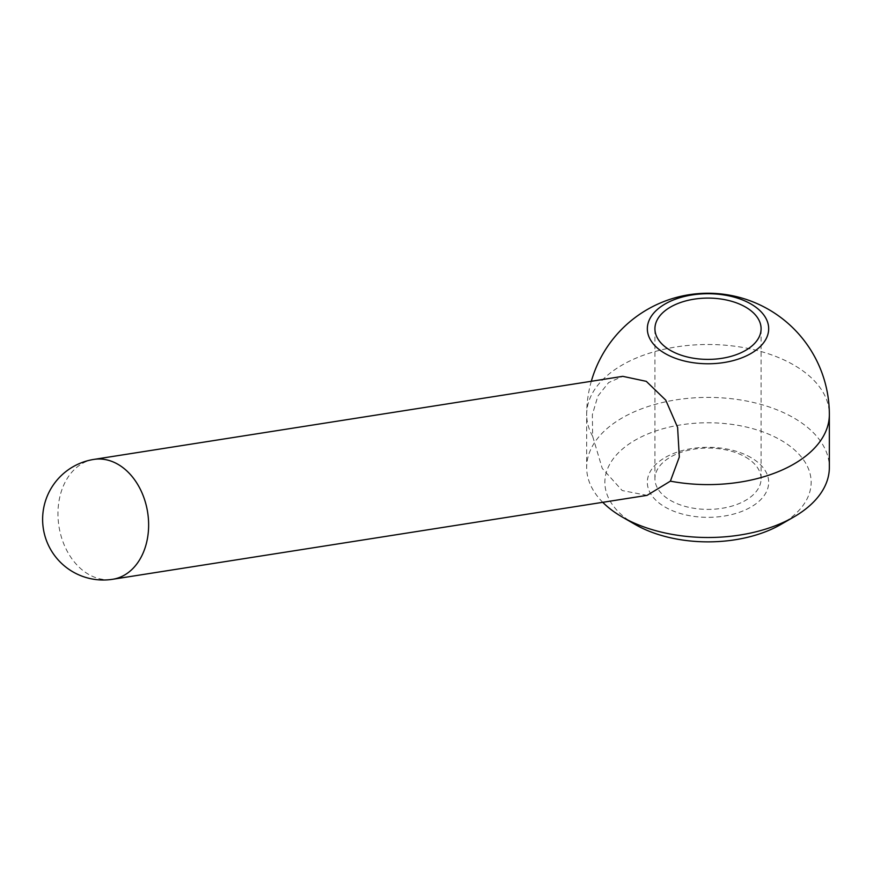 <?xml version="1.0" encoding="UTF-8"?>
<svg xmlns="http://www.w3.org/2000/svg" width="873" height="873" viewBox="0 0 873 873"><rect width="100%" height="100%" fill="white"/><g stroke="black" fill="none" stroke-linecap="round" stroke-linejoin="round"><path stroke-width="0.65" stroke-dasharray="4.37 3.27" d="M647.089 495.351L622.209 490.561L602.228 468.354L592.647 436.271L592.363 414.631L597.852 396.135L608.634 382.57L622.787 376.339M745.542 457.07A53.089 30.653 180 0 1 761.092 478.742A53.089 30.653 180 0 1 728.322 507.049A53.089 30.653 180 0 1 670.464 500.415A53.089 30.653 180 0 1 654.925 478.742A53.089 30.653 180 0 1 687.695 450.424A53.089 30.653 180 0 1 745.542 457.07M602.752 502.313A121.347 70.058 180 0 1 586.667 467.448A121.347 70.058 180 0 1 661.57 402.726A121.347 70.058 180 0 1 793.808 417.916A121.347 70.058 180 0 1 829.35 467.448M635.075 524.422A103.145 59.55 180 0 1 635.075 440.21A103.145 59.55 180 0 1 780.942 440.21A103.145 59.55 180 0 1 780.942 524.422M750.911 457.539A60.674 35.029 0 0 0 665.106 457.539A60.674 35.029 0 0 0 665.106 507.082A60.674 35.029 0 0 0 750.911 507.082A60.674 35.029 0 0 0 750.911 457.539M592.647 436.271A121.347 70.058 180 0 1 586.667 414.544A121.347 70.058 180 0 1 661.57 349.822A121.347 70.058 180 0 1 793.808 365.012A121.347 70.058 180 0 1 829.35 414.544M93.88 459.405A60.674 44.894 -98.9 0 0 58.044 510.116A60.674 44.894 -98.9 0 0 88.62 574.369A60.674 44.894 -98.9 0 0 112.715 579.279M591.316 381.283A121.347 121.347 0 0 0 586.667 414.544L586.667 467.448M761.092 478.742L761.092 328.739M654.925 478.742L654.925 328.739"/><path stroke-width="1.31" d="M665.106 353.51A60.674 35.029 180 0 1 665.106 303.979A60.674 35.029 180 0 1 750.911 303.979A60.674 35.029 180 0 1 750.911 353.51A60.674 35.029 180 0 1 665.106 353.51M622.787 376.339L646.293 381.348L665.739 400.129L677.601 427.344L679.314 457.037L670.377 481.154L647.089 495.351L112.715 579.279A60.674 44.894 -98.9 0 0 148.552 528.58A60.674 44.894 -98.9 0 0 117.975 464.327A60.674 44.894 -98.9 0 0 93.88 459.405L622.787 376.339M745.542 307.067A53.089 30.653 180 0 1 761.092 328.739A53.089 30.653 180 0 1 728.322 357.057A53.089 30.653 180 0 1 670.464 350.422A53.089 30.653 180 0 1 654.925 328.739A53.089 30.653 180 0 1 687.695 300.432A53.089 30.653 180 0 1 745.542 307.067M670.377 481.154A121.347 70.058 180 0 0 829.35 414.544L829.35 467.448A121.347 70.058 180 0 1 793.808 516.991A121.347 70.058 180 0 1 622.209 516.991L635.075 524.422L622.209 516.991A121.347 70.058 180 0 1 602.752 502.313M793.808 516.991L780.942 524.422A103.145 59.55 180 0 1 635.075 524.422M829.35 414.544A121.347 121.347 0 0 0 591.316 381.283M93.88 459.405A60.674 60.674 0 0 0 72.961 571.891A60.674 60.674 0 0 0 112.715 579.279"/></g></svg>
